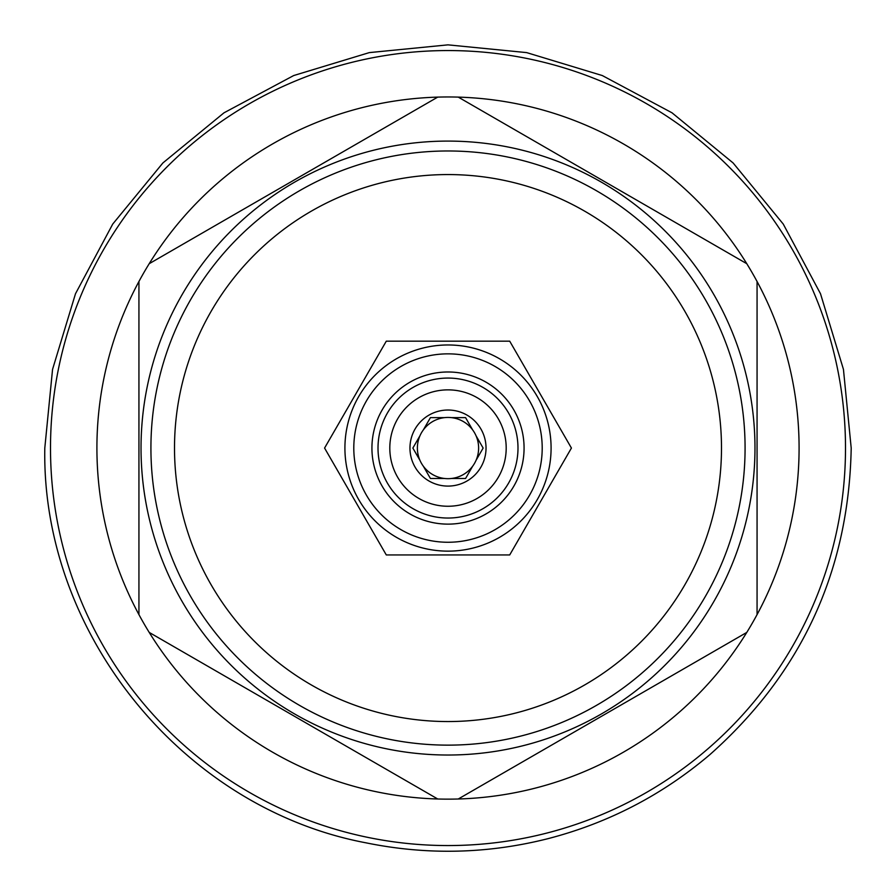 <?xml version="1.0" encoding="UTF-8"?>
<svg xmlns="http://www.w3.org/2000/svg" width="896" height="896" viewBox="0 0 896 896"><rect width="100%" height="100%" fill="white"/><g stroke="black" fill="none" stroke-linecap="round" stroke-linejoin="round"><path stroke-width="1.34" d="M448 845.555A397.499 397.499 0 0 0 845.499 448.056A397.499 397.499 0 0 0 448 50.557A397.499 397.499 0 0 0 50.501 448.056A397.499 397.499 0 0 0 448 845.555M149.218 632.419A351.086 351.086 0 0 0 437.73 798.997L149.218 632.419A351.086 351.086 0 0 1 437.73 97.115L149.218 263.693M458.27 798.997L746.782 632.419A351.086 351.086 0 0 1 437.73 798.997M448 755.026A306.97 306.97 0 0 1 141.03 448.056A306.97 306.97 0 0 1 448 141.086A306.97 306.97 0 0 1 754.97 448.056A306.97 306.97 0 0 1 448 755.026M437.73 97.115A351.086 351.086 0 0 1 746.782 263.693L458.27 97.115M138.936 281.49L138.936 614.622M746.782 632.419A351.086 351.086 0 0 0 746.782 263.693M757.064 614.622L757.064 281.49M448 745.136A297.08 297.08 0 0 0 745.08 448.056A297.08 297.08 0 0 0 448 150.976A297.08 297.08 0 0 0 150.92 448.056A297.08 297.08 0 0 0 448 745.136M448 721.549A273.493 273.493 0 0 0 721.493 448.056A273.493 273.493 0 0 0 448 174.563A273.493 273.493 0 0 0 174.507 448.056A273.493 273.493 0 0 0 448 721.549M386.288 341.174L324.576 448.056L386.288 554.938L509.712 554.938L571.424 448.056L509.712 341.174L386.288 341.174M551.085 448.056A103.085 103.085 0 0 0 448 344.971A103.085 103.085 0 0 0 344.915 448.056A103.085 103.085 0 0 0 448 551.141A103.085 103.085 0 0 0 551.085 448.056A103.085 103.085 0 0 0 448 344.971A103.085 103.085 0 0 0 344.915 448.056A103.085 103.085 0 0 0 448 551.141A103.085 103.085 0 0 0 551.085 448.056M542.203 448.056A94.203 94.203 0 0 0 448 353.853A94.203 94.203 0 0 0 353.797 448.056A94.203 94.203 0 0 0 448 542.259A94.203 94.203 0 0 0 542.203 448.056M371.93 448.056A76.07 76.07 0 0 0 448 524.126A76.07 76.07 0 0 0 524.07 448.056A76.07 76.07 0 0 0 448 371.986A76.07 76.07 0 0 0 371.93 448.056M517.989 448.056A69.989 69.989 0 0 1 448 518.045A69.989 69.989 0 0 1 378.011 448.056A69.989 69.989 0 0 1 448 378.067A69.989 69.989 0 0 1 517.989 448.056M389.805 448.056A58.195 58.195 0 0 1 448 389.861A58.195 58.195 0 0 1 506.195 448.056A58.195 58.195 0 0 1 448 506.251A58.195 58.195 0 0 1 389.805 448.056M409.965 448.056A38.035 38.035 0 0 0 448 486.091A38.035 38.035 0 0 0 486.035 448.056A38.035 38.035 0 0 0 448 410.021A38.035 38.035 0 0 0 409.965 448.056M419.944 460.32A30.621 30.621 0 0 1 419.944 435.792L412.866 448.056L419.944 460.32A30.621 30.621 0 0 0 423.349 466.222L430.427 478.486L444.595 478.486A30.621 30.621 0 0 0 451.405 478.486L465.573 478.486L472.651 466.222A30.621 30.621 0 0 0 476.056 460.32L483.134 448.056L476.056 435.792A30.621 30.621 0 0 1 476.056 460.32M451.405 478.486A30.621 30.621 0 0 0 472.651 466.222M423.349 466.222A30.621 30.621 0 0 0 444.595 478.486M419.944 435.792A30.621 30.621 0 0 1 476.056 435.792M444.595 417.626L430.427 417.626L423.349 429.89M472.651 429.89L465.573 417.626L451.405 417.626M44.8 448.056L52.55 369.398L75.488 293.754L112.75 224.045L162.893 162.949L223.989 112.818L293.686 75.555L369.32 52.606L447.989 44.856L526.646 52.606L602.291 75.544L672.011 112.806L733.107 162.949L783.238 224.045L820.512 293.754L843.45 369.387L851.2 448.056C848.837 570.886 801.718 673.086 709.856 754.656C662.39 794.942 608.53 822.92 548.274 838.589C487.917 853.888 427.246 855.322 366.24 842.878C183.512 808.528 41.384 633.942 44.8 448.056L52.55 369.398L75.488 293.754L112.75 224.045L162.893 162.949L223.989 112.818L293.686 75.555L369.32 52.606L447.989 44.856L526.646 52.606L602.291 75.544L672.011 112.806L733.107 162.949L783.238 224.045L820.512 293.754L843.45 369.387L851.2 448.056C848.837 570.886 801.718 673.086 709.856 754.656C662.39 794.942 608.53 822.92 548.274 838.589C487.917 853.888 427.246 855.322 366.24 842.878C183.512 808.528 41.384 633.942 44.8 448.056"/></g></svg>
